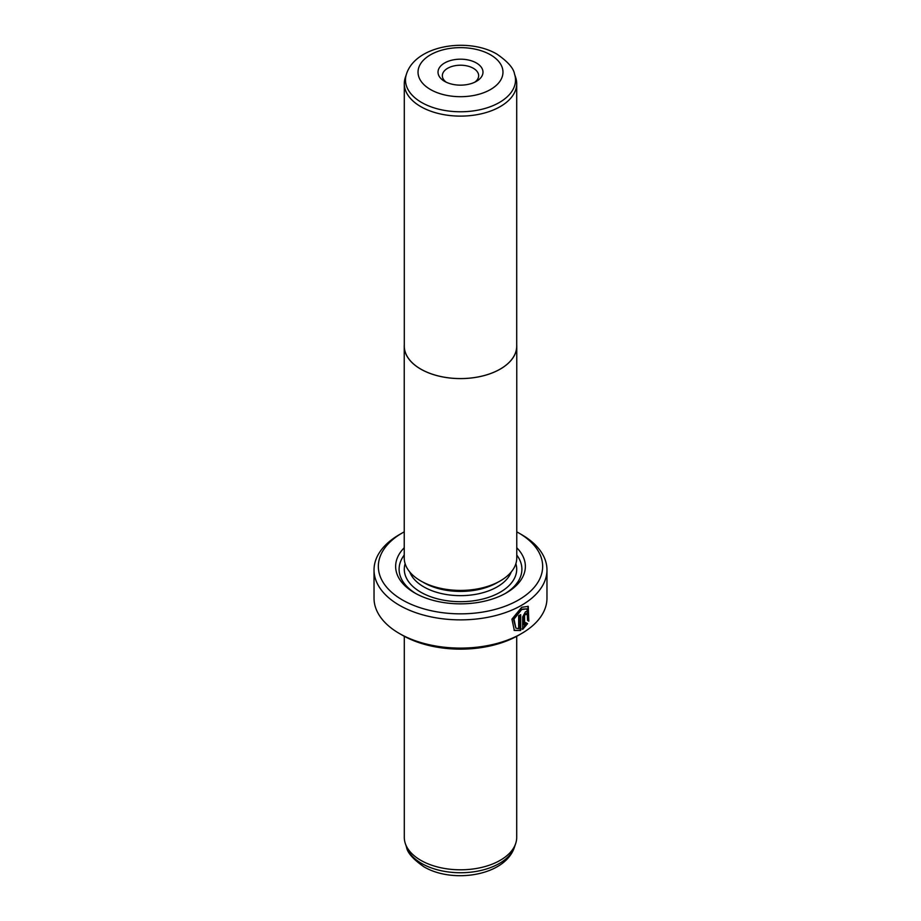 <?xml version="1.0" encoding="UTF-8"?>
<svg xmlns="http://www.w3.org/2000/svg" width="921" height="921" viewBox="0 0 921 921"><rect width="100%" height="100%" fill="white"/><g stroke="black" fill="none" stroke-linecap="round" stroke-linejoin="round"><path stroke-width="1.38" d="M420.759 106.606A56.204 32.454 0 0 0 482.005 113.64A56.204 32.454 0 0 0 516.704 83.65A56.204 32.454 0 0 0 515.691 77.502L514.517 74.002A55.018 31.763 180 0 1 486.3 108.068A55.018 31.763 180 0 1 421.599 102.473A55.018 31.763 180 0 1 406.483 74.002L405.309 77.502A56.204 32.454 0 0 0 404.296 83.65A56.204 32.454 0 0 0 420.759 106.606M404.296 83.65L404.296 346.123A56.204 32.454 0 0 0 420.759 369.068A56.204 32.454 0 0 0 482.005 376.102A56.204 32.454 0 0 0 516.704 346.123L516.704 83.65M444.601 81.347L444.601 81.347A22.484 12.986 180 0 1 444.601 62.985A22.484 12.986 180 0 1 476.399 62.985A22.484 12.986 180 0 1 476.399 81.347A22.484 12.986 180 0 1 444.601 81.347M474.706 82.234A18.155 10.488 0 0 0 478.655 75.695A18.155 10.488 0 0 0 473.336 68.281A18.155 10.488 0 0 0 453.546 66.013A18.155 10.488 0 0 0 442.345 75.695A18.155 10.488 0 0 0 446.294 82.234M404.296 344.719A56.262 32.477 0 0 0 404.238 346.123L404.238 557.93A56.262 32.477 0 0 0 420.713 580.909A56.262 32.477 0 0 0 482.028 587.943A56.262 32.477 0 0 0 516.762 557.93L516.762 346.123A56.262 32.477 0 0 0 516.704 344.719M404.238 346.123A56.262 32.477 0 0 0 420.713 369.091A56.262 32.477 0 0 0 482.028 376.125A56.262 32.477 0 0 0 516.762 346.123M515.875 628.134L513.377 618.762L521.079 609.207L526.996 608.862L521.689 609.564L513.999 619.108L515.887 628.122L518.673 628.721L518.673 615.769A86.47 49.93 0 0 0 520.699 614.664L520.699 630.505L514.344 630.459L511.938 619.154L521.689 607.296L528.24 606.375L528.815 621.157L527.583 620.443L526.996 608.862M514.045 630.263L520.699 630.505M524.878 613.674L525.787 614.203L524.878 613.674L523.957 615.412L524.567 615.758L524.567 625.313L526.317 622.918L527.595 623.655L522.668 629.365L522.668 616.932L525.488 611.751L527.411 611.452L528.182 613.305A86.47 49.93 180 0 1 526.409 614.549L525.488 614.031L524.567 615.758M526.409 614.549L525.488 614.031M516.762 547.776A64.85 37.439 180 0 1 506.366 592.882A64.85 37.439 180 0 1 414.646 592.882A64.85 37.439 180 0 1 414.634 592.882A64.85 37.439 180 0 1 404.238 547.776M415.901 593.596A61.396 35.447 180 0 1 404.238 555.041M498.537 581.865L497.19 582.648A51.887 29.956 180 0 1 423.81 582.648L422.463 581.865L423.81 582.648M516.704 636.296L516.704 837.35A56.204 32.454 180 0 1 515.691 843.498A56.204 32.454 180 0 1 476.974 868.376A56.204 32.454 180 0 1 420.759 860.295A56.204 32.454 180 0 1 405.309 843.498A56.204 32.454 180 0 1 404.296 837.35L404.296 636.296M402.408 599.951A82.153 47.432 0 0 0 518.592 599.951A82.153 47.432 0 0 0 518.592 532.868L521.643 534.64A86.47 49.93 180 0 1 546.97 569.938A86.47 49.93 180 0 1 493.587 616.068A86.47 49.93 180 0 1 399.357 605.247A86.47 49.93 180 0 1 374.03 569.938A86.47 49.93 180 0 1 399.357 534.64L402.408 532.868A82.153 47.432 0 0 0 402.408 599.951M521.643 633.487L518.592 635.248A82.153 47.432 180 0 1 402.408 635.248L399.357 633.487A86.47 49.93 0 0 0 521.643 633.487A86.47 49.93 0 0 0 546.97 598.178L546.97 569.938M402.408 635.248L399.357 633.487A86.47 49.93 0 0 1 374.03 598.178L374.03 569.938M521.643 534.64L518.592 532.868A82.153 47.432 0 0 0 516.762 531.843M404.238 531.843A82.153 47.432 0 0 0 402.408 532.868M516.762 555.041A61.396 35.447 180 0 1 505.099 593.596M523.957 615.412L523.957 624.968L524.567 625.313M522.057 629.008L526.973 623.298L525.707 622.561M526.973 623.298L527.595 623.655M526.167 613.95A85.607 49.423 0 0 0 527.56 612.949L528.182 613.305M528.205 620.8L527.963 606.237M520.089 630.148L520.089 615.009M430.464 89.51A42.481 24.533 0 0 0 490.536 89.51A42.481 24.533 0 0 0 490.536 54.823A42.481 24.533 0 0 0 430.464 54.823A42.481 24.533 0 0 0 430.464 89.51M511.236 571.976A51.887 29.956 180 0 1 475.201 594.425A51.887 29.956 180 0 1 423.81 586.884A51.887 29.956 180 0 1 409.764 571.976M515.875 563.675A56.204 32.454 180 0 1 486.392 598.04A56.204 32.454 180 0 1 420.759 592.18A56.204 32.454 180 0 1 405.125 563.675M514.517 846.998C505.261 875.906 452.683 883.872 423.971 866.822C413.172 859.328 407.347 852.719 406.483 846.998A55.018 31.763 0 0 0 421.599 863.438A55.018 31.763 0 0 0 476.618 871.347A55.018 31.763 0 0 0 514.517 846.998L515.691 843.498M514.517 74.002C513.619 68.246 507.793 61.638 497.029 54.178C468.317 37.128 415.739 45.094 406.483 74.002M525.523 613.57L526.144 613.927M406.483 846.998L405.309 843.498"/></g></svg>
